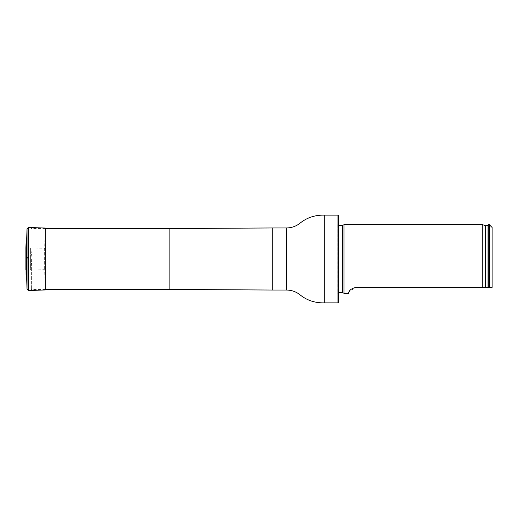 <?xml version="1.0" encoding="UTF-8"?>
<svg xmlns="http://www.w3.org/2000/svg" width="518" height="518" viewBox="0 0 518 518"><rect width="100%" height="100%" fill="white"/><g stroke="black" fill="none" stroke-linecap="round" stroke-linejoin="round"><path stroke-width="0.39" stroke-dasharray="2.59 1.94" d="M31.384 259L31.384 289.439L31.384 259M338.526 302.331L338.526 215.669M338.526 259L338.526 222.598L338.526 259M337.982 215.125L337.982 302.875M344.01 293.272L344.01 224.728M337.84 224.307L338.94 225.408L338.94 292.592L337.84 293.693L337.84 224.307L337.943 294.153L337.84 224.307M492.1 227.473L492.1 287.393M489.355 224.728L489.355 287.393L356.352 287.393L349.482 291.097M488.26 224.728L488.26 287.393M482.776 287.393L482.776 224.728M26.554 242.443L26.554 275.557M25.9 247.941L27.027 256.287L28.017 259L27.027 261.713L27.027 256.287L27.027 261.713L25.926 269.684L25.926 248.316L25.9 270.156L25.9 247.844M45.344 228.056L45.344 289.944L44.639 269.664L30.646 270.156L30.646 247.844L30.646 270.156L32.187 259L30.646 247.844L44.639 248.336L44.639 269.664L44.639 248.336L45.344 228.056M169.872 228.561L169.872 289.439M272.714 227.959L272.714 290.041M286.422 227.959L286.422 290.041M324.268 215.125L324.268 302.875M338.526 222.598L337.943 223.847L337.943 294.153L338.526 295.402M342.78 292.696L342.78 225.304M342.32 292.592L342.32 225.408M488.034 287.393L488.034 225.013M485.612 287.393L485.612 225.706M26.055 243.46L26.055 274.54M28.451 227.467L28.451 290.533M27.033 228.788L27.033 289.212M45.344 228.561L31.384 228.561M45.344 289.439L31.384 289.439"/><path stroke-width="0.78" d="M337.982 215.125L338.526 215.669L338.526 302.331L337.982 302.875L337.982 215.125L324.268 215.125C315.332 214.983 307.582 217.418 301.01 222.416L298.601 224.268C294.904 226.696 290.844 227.926 286.422 227.959L272.714 227.959L272.714 290.041L169.872 289.439L169.872 228.561L45.344 228.561M338.526 225.324L342.32 225.408L344.01 224.728L344.01 293.272L342.32 292.592L338.526 292.676M492.1 287.393L489.355 287.393L492.1 287.393L492.1 227.473L489.355 224.728L488.26 224.728L488.26 287.393L489.355 287.393L489.355 224.728M356.352 287.393C347.785 288.876 348.802 293.933 348.472 293.272C348.802 293.933 347.792 288.876 356.352 287.393L488.26 287.393M344.01 293.272L348.472 293.272L349.482 291.097M485.612 287.393L485.612 225.706L482.776 224.728L482.776 287.393M26.554 242.443L26.554 275.557L26.055 274.54L26.055 243.46L26.554 242.443L27.033 228.788L28.451 227.467L28.451 290.533L27.033 289.212L27.033 228.788M25.926 248.316L26.055 274.54M28.451 227.467L45.344 228.056L45.344 289.944L28.451 290.533M26.554 275.557L27.033 289.212M337.982 302.875L324.268 302.875C315.332 303.017 307.582 300.582 301.01 295.584L298.601 293.732C294.904 291.304 290.844 290.074 286.422 290.041L286.422 227.959M324.268 302.875L324.268 215.125M342.78 225.304L342.78 292.696M342.32 225.408L342.32 292.592M338.94 225.408L338.94 292.592M485.612 225.706C485.567 226.101 486.37 225.867 488.034 225.013L488.034 287.393M169.872 289.439L45.344 289.439M169.872 228.561L272.714 227.959M286.422 290.041L272.714 290.041M482.776 224.728L344.01 224.728M25.9 247.941L25.9 270.059L25.9 247.941M25.9 247.844L26.055 243.46"/></g></svg>
